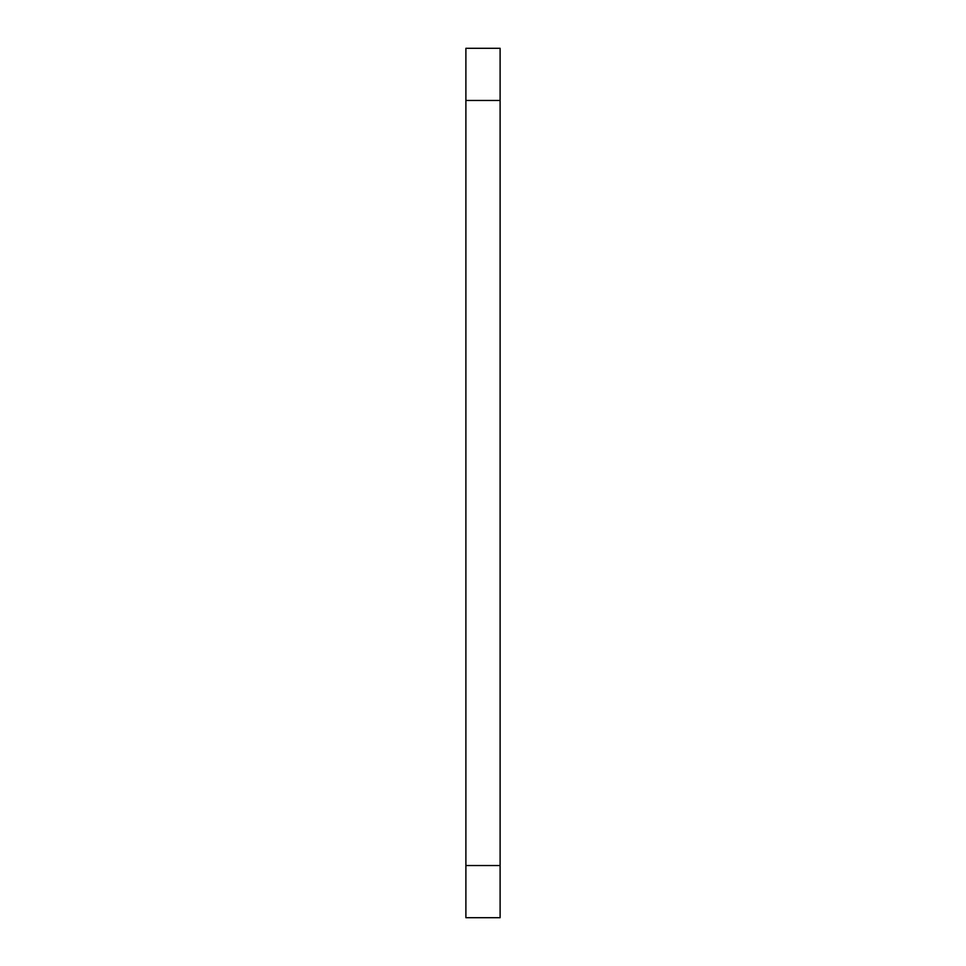 <?xml version="1.0" encoding="UTF-8"?>
<svg xmlns="http://www.w3.org/2000/svg" width="966" height="966" viewBox="0 0 966 966"><rect width="100%" height="100%" fill="white"/><g stroke="black" fill="none" stroke-linecap="round" stroke-linejoin="round"><path stroke-width="1.45" d="M500.11 865.536L500.11 48.3L465.89 48.3L465.89 917.7L500.11 917.7L500.11 865.536L465.89 865.536M500.11 100.464L465.89 100.464"/></g></svg>
